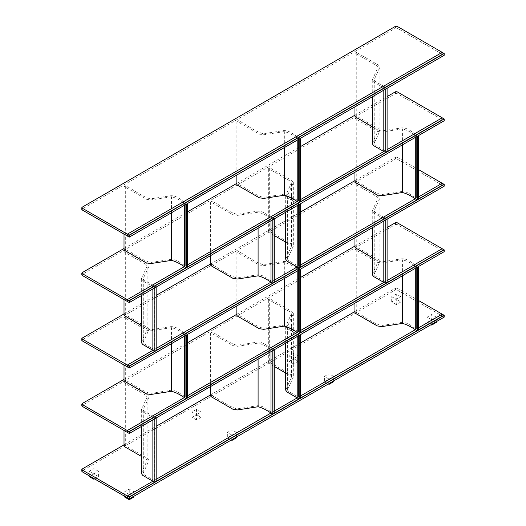 <?xml version="1.0" encoding="UTF-8"?>
<svg xmlns="http://www.w3.org/2000/svg" width="526" height="526" viewBox="0 0 526 526"><rect width="100%" height="100%" fill="white"/><g stroke="black" fill="none" stroke-linecap="round" stroke-linejoin="round"><path stroke-width="0.39" stroke-dasharray="2.63 1.97" d="M333.622 381.712L329.033 379.062L329.033 373.756L324.437 376.406L329.033 379.062L324.437 381.712L324.437 376.406M333.622 380.955L333.622 376.406L329.033 373.756M324.437 381.712L328.375 383.987M329.033 383.605L329.033 379.062L333.622 376.406M298.196 361.257L293.607 363.907L293.607 353.301L298.196 355.951L293.607 358.607L298.196 361.257L298.196 355.951M293.607 363.907L289.011 361.257L293.607 358.607L289.011 355.951L293.607 353.301M289.011 361.257L289.011 355.951M201.096 417.315L196.507 419.965L196.507 409.36L201.096 412.016L196.507 414.666L201.096 417.315L201.096 412.016M196.507 419.965L191.911 417.315L196.507 414.666L191.911 412.016L196.507 409.36M191.911 417.315L191.911 412.016M236.529 437.77L231.933 435.12L231.933 429.814L227.344 432.464L231.933 435.12L227.344 437.77L227.344 432.464M236.529 437.014L236.529 432.464L231.933 429.814M227.344 437.77L231.276 440.045M231.933 439.664L231.933 435.12L236.529 432.464M129.258 498.944L129.258 494.394L124.669 491.744L129.258 489.095L133.854 491.744L129.258 494.394L129.258 489.095M124.669 496.294L124.669 491.744M124.669 497.05L129.258 494.394L133.854 497.05M133.854 496.294L133.854 491.744M93.832 478.489L93.832 473.946L98.421 471.289L93.832 468.64L89.242 471.289L93.832 473.946L93.832 468.64M89.242 475.839L89.242 471.289M94.489 478.87L98.421 476.595L98.421 471.289M98.421 476.595L93.832 473.946L89.242 476.595M436.297 322.431L431.708 319.782L431.708 314.476L427.112 317.132L431.708 319.782L427.112 322.431L427.112 317.132M436.297 321.675L436.297 317.132L431.708 314.476M427.112 322.431L431.05 324.706M431.708 324.325L431.708 319.782L436.297 317.132M400.871 301.977L396.282 304.626L396.282 294.021L400.871 296.677L396.282 299.327L400.871 301.977L400.871 296.677M396.282 304.626L391.686 301.977L396.282 299.327L391.686 296.677L396.282 294.021M391.686 301.977L391.686 296.677M354.945 311.524L395.493 288.116L397.064 288.116L397.064 289.931L442.202 315.995L442.202 314.173L442.202 315.995L444.174 317.132M442.202 315.995L127.292 497.806L442.202 315.995M418.584 327.81L415.303 329.703L418.584 327.81M274.25 366.444L268.74 363.262L268.345 362.585L269.66 361.822L270.055 362.506L291.963 375.156L293.324 377.05L287.617 389.694C287.032 391.627 294.961 394.579 298.525 397.13L300.491 395.993L297.21 397.886L298.525 397.13L298.525 333.491L300.491 334.628M274.25 411.141L270.969 413.035L274.25 411.141M124.011 445.916L125.326 445.154L125.714 445.838L147.628 458.488L148.989 460.382L143.282 473.025C142.697 474.958 150.627 477.91 154.19 480.455L156.156 479.324L152.875 481.218L154.19 480.455L154.19 416.822L156.156 417.96M418.584 330.085L416.618 328.947L416.618 265.314L415.303 266.071L415.303 268.339L415.303 266.071L417.276 267.208M418.584 266.445L416.618 265.314L415.303 266.071C410.484 262.776 406.19 260.672 402.429 259.772L381.731 262.974L377.254 262.283L355.339 249.633L354.945 249.857L354.945 303.186M154.848 418.716L152.875 417.578L152.875 419.853L152.875 417.578L154.19 416.822C150.627 414.271 142.697 411.325 143.282 409.392L148.832 397.439L148.989 396.749L147.628 394.855L125.714 382.205L124.011 383.184L124.406 382.961L146.32 395.611L147.037 397.163L141.336 409.807L142.691 411.7L152.875 417.578L154.19 416.822L154.19 480.455L156.156 481.592M299.182 335.384L297.21 334.247L297.21 336.522L297.21 334.247L298.525 333.491C294.961 330.939 287.032 327.994 287.617 326.061L293.166 314.107L293.324 313.417L291.963 311.524L270.055 298.873L268.345 299.853L268.74 299.629L290.654 312.28L291.371 313.831L285.671 326.475L287.025 328.369L297.21 334.247L298.525 333.491L298.525 397.13L300.491 398.261M274.25 413.416L272.284 412.279L272.284 348.639L270.969 349.402L270.969 351.67L270.969 349.402L272.941 350.54M274.25 349.777L272.284 348.639L270.969 349.402C266.149 346.101 261.856 344.004 258.095 343.103L237.397 346.305L232.919 345.615L211.005 332.958L210.61 333.188L210.61 386.518M397.064 222.662L397.064 224.477L442.202 250.54L442.202 248.719L442.202 250.54L444.174 251.678M442.202 250.54L127.292 432.352L442.202 250.54M385.782 219.934L383.816 218.796L383.816 221.071L383.816 218.796L385.124 218.04C381.567 215.489 373.638 212.543 374.223 210.604L379.923 197.967L378.562 196.073L356.654 183.416L356.26 183.646L356.26 246.372L356.654 247.056L378.562 259.706L379.923 261.6L374.223 274.243C373.638 276.176 381.567 279.128 385.124 281.673L387.097 280.536L383.816 282.429L385.124 281.673L385.124 218.04L387.097 219.178M300.491 330.538L297.21 332.432L300.491 330.538M187.65 395.683L184.37 397.584L187.65 395.683M300.491 332.807L298.525 331.676L298.525 268.036L297.21 268.793L297.21 271.068L297.21 268.793L299.182 269.93M300.491 269.174L298.525 268.036L297.21 268.793C292.39 265.498 288.097 263.401 284.336 262.5L263.644 265.702L259.16 265.005L237.246 252.355L236.858 252.585L236.858 305.915M354.945 237.732L354.945 184.402L355.339 184.179L377.254 196.829L378.069 197.967L372.27 211.025L373.631 212.918L383.816 218.796L385.124 218.04L385.124 281.673L387.097 282.81M187.65 397.958L185.685 396.821L185.685 333.188L184.37 333.944L184.37 336.219L184.37 333.944L186.335 335.082M187.65 334.326L185.685 333.188L184.37 333.944C179.544 330.65 175.257 328.553 171.496 327.645L150.798 330.847L146.32 330.157L124.406 317.507L124.011 317.73L124.011 365.005M354.945 180.615L395.493 157.208L397.064 157.208L397.064 159.023L442.202 185.086L442.202 183.265L442.202 185.086L444.174 186.224M442.202 185.086L127.292 366.898L442.202 185.086M418.584 196.902L415.303 198.795L418.584 196.902M274.25 235.536L268.74 232.354L268.345 231.677L269.66 230.921L270.055 231.598L291.963 244.248L293.324 246.142L287.617 258.785C287.032 260.718 294.961 263.671 298.525 266.222L300.491 265.084L297.21 266.978L298.525 266.222L298.525 202.582L300.491 203.72M274.25 280.233L270.969 282.127L274.25 280.233M124.011 315.008L125.326 314.246L125.714 314.929L147.628 327.58L148.989 329.473L143.282 342.117C142.697 344.05 150.627 347.002 154.19 349.553L156.156 348.416L152.875 350.309L154.19 349.553L154.19 285.914L156.156 287.051M418.584 199.176L416.618 198.039L416.618 134.406L415.303 135.162L415.303 137.437L415.303 135.162L417.276 136.3M418.584 135.544L416.618 134.406L415.303 135.162C410.484 131.868 406.19 129.764 402.429 128.863L381.731 132.065L377.254 131.375L355.339 118.725L354.945 118.948L354.945 172.285M154.848 287.807L152.875 286.67L152.875 288.945L152.875 286.67L154.19 285.914C150.627 283.363 142.697 280.417 143.282 278.484L148.832 266.531L148.989 265.84L147.628 263.947L125.714 251.296L124.011 252.283L124.406 252.053L146.32 264.703L147.037 266.255L141.336 278.898L142.691 280.792L152.875 286.67L154.19 285.914L154.19 349.553L156.156 350.684M299.182 204.476L297.21 203.338L297.21 205.613L297.21 203.338L298.525 202.582C294.961 200.038 287.032 197.086 287.617 195.153L293.166 183.199L293.324 182.509L291.963 180.615L270.055 167.965L268.345 168.951L268.74 168.721L290.654 181.371L291.371 182.923L285.671 195.567L287.025 197.46L297.21 203.338L298.525 202.582L298.525 266.222L300.491 267.353M274.25 282.508L272.284 281.371L272.284 217.738L270.969 218.494L270.969 220.762L270.969 218.494L272.941 219.631M274.25 218.869L272.284 217.738L270.969 218.494C266.149 215.2 261.856 213.096 258.095 212.195L237.397 215.397L232.919 214.707L211.005 202.056L210.61 202.28L210.61 255.61M397.064 91.754L397.064 93.569L442.202 119.632L442.202 117.811L442.202 119.632L444.174 120.77M442.202 119.632L127.292 301.444L442.202 119.632M385.782 89.025L383.816 87.888L383.816 90.163L383.816 87.888L385.124 87.132C381.567 84.581 373.638 81.635 374.223 79.702L379.923 67.058L378.562 65.165L356.654 52.515L356.26 52.738L356.26 115.464L356.654 116.147L378.562 128.798L379.923 130.691L374.223 143.335C373.638 145.268 381.567 148.22 385.124 150.765L387.097 149.634L383.816 151.527L385.124 150.765L385.124 87.132L387.097 88.269M300.491 199.63L297.21 201.524L300.491 199.63M187.65 264.782L184.37 266.675L187.65 264.782M300.491 201.905L298.525 200.768L298.525 137.128L297.21 137.891L297.21 140.159L297.21 137.891L299.182 139.022M300.491 138.266L298.525 137.128L297.21 137.891C292.39 134.59 288.097 132.493 284.336 131.592L263.644 134.794L259.16 134.097L237.246 121.447L236.858 121.677L236.858 175.007M354.945 106.831L354.945 53.494L355.339 53.271L377.254 65.921L378.069 67.058L372.27 80.116L373.631 82.01L383.816 87.888L385.124 87.132L385.124 150.765L387.097 151.902M187.65 267.05L185.685 265.913L185.685 202.28L184.37 203.036L184.37 205.311L184.37 203.036L186.335 204.173M187.65 203.417L185.685 202.28L184.37 203.036C179.544 199.742 175.257 197.644 171.496 196.744L150.798 199.946L146.32 199.249L124.406 186.599L124.011 186.829L124.011 234.096M397.064 26.3L397.064 28.121L442.202 54.178L442.202 52.357L442.202 54.178L444.174 55.315M442.202 54.178L127.292 235.99L442.202 54.178M397.064 28.121L395.493 28.121L82.155 209.019L82.155 209.933M185.685 265.913L185.685 202.28C180.734 200.248 177.578 195.705 171.016 195.705L150.318 198.907C140.896 196.066 134.097 189.965 125.714 185.842L124.011 186.829L125.714 185.842L125.326 186.066L125.326 248.798L125.714 249.475C134.097 253.598 140.896 259.706 150.318 262.546L171.016 259.344C177.578 259.344 180.734 263.881 185.685 265.913M374.223 143.335L374.223 79.702L374.223 143.335M354.945 53.494L356.654 52.515L354.945 53.494M372.27 143.749L378.069 130.691L377.254 129.554L372.27 126.681M298.525 200.768L298.525 137.128C293.58 135.097 290.424 130.56 283.856 130.56L263.164 133.755C253.742 130.915 246.944 124.813 238.561 120.691L236.858 121.677L238.561 120.691L238.166 120.921L238.166 183.646L238.561 184.33C246.944 188.446 253.742 194.554 263.164 197.395L283.856 194.193C290.424 194.193 293.58 198.729 298.525 200.768M397.064 93.569L395.493 93.569L82.155 274.473L82.155 275.387M124.011 248.489L187.65 211.748M236.858 183.344L300.491 146.603M354.945 115.161L387.097 96.6M272.284 281.371L272.284 217.738C267.339 215.699 264.177 211.163 257.615 211.163L236.917 214.365C227.502 211.524 220.703 205.416 212.32 201.294L210.61 202.28L212.32 201.294L211.925 201.524L211.925 264.249L212.32 264.933C220.703 269.056 227.502 275.157 236.917 277.998L257.615 274.796C264.177 274.796 267.339 279.339 272.284 281.371M287.617 258.785L287.617 195.153L287.617 258.785M285.671 259.2L291.47 246.142L290.654 245.011L285.671 242.131M268.345 231.677L268.345 168.951L269.66 168.189L269.66 230.921M143.282 342.117L143.282 278.484L143.282 342.117M141.336 342.531L147.135 329.473L146.32 328.342L141.336 325.462M124.011 299.55L124.011 252.283L125.714 251.296L125.326 251.52L125.326 314.246M416.618 198.039L416.618 134.406C411.674 132.368 408.511 127.831 401.949 127.831L381.251 131.033C371.836 128.193 365.037 122.085 356.654 117.962L354.945 118.948L356.654 117.962L356.26 118.192L356.26 180.918L356.654 181.601C365.037 185.724 371.836 191.826 381.251 194.666L401.949 191.464C408.511 191.464 411.674 196.007 416.618 198.039M397.064 157.208L418.584 169.628M397.064 159.023L395.493 159.023L82.155 339.928L82.155 340.841M124.011 313.943L156.156 295.388M210.61 263.947L300.491 212.057M185.685 396.821L185.685 333.188C180.734 331.156 177.578 326.613 171.016 326.613L150.318 329.815C140.896 326.975 134.097 320.873 125.714 316.751L124.011 317.73L125.714 316.751L125.326 316.974L125.326 379.7L125.714 380.383C134.097 384.506 140.896 390.608 150.318 393.448L171.016 390.253C177.578 390.253 180.734 394.789 185.685 396.821M374.223 274.243L374.223 210.604L374.223 274.243M354.945 184.402L356.654 183.416L354.945 184.402M372.27 274.657L378.069 261.6L377.254 260.462L372.27 257.589M298.525 331.676L298.525 268.036C293.58 266.005 290.424 261.468 283.856 261.461L263.164 264.663C253.742 261.823 246.944 255.721 238.561 251.599L236.858 252.585L238.561 251.599L238.166 251.829L238.166 314.555L238.561 315.232C246.944 319.354 253.742 325.462 263.164 328.303L283.856 325.101C290.424 325.101 293.58 329.638 298.525 331.676M397.064 224.477L395.493 224.477L82.155 405.382L82.155 406.296M124.011 379.397L187.65 342.656M236.858 314.252L300.491 277.511M354.945 246.069L387.097 227.508M397.064 288.116L418.584 300.537M397.064 289.931L395.493 289.931L82.155 470.836L82.155 471.743M124.011 444.851L156.156 426.29M210.61 394.855L300.491 342.959M272.284 412.279L272.284 348.639C267.339 346.608 264.177 342.071 257.615 342.071L236.917 345.273C227.502 342.433 220.703 336.324 212.32 332.202L210.61 333.188L212.32 332.202L211.925 332.432L211.925 395.157L212.32 395.841C220.703 399.964 227.502 406.065 236.917 408.906L257.615 405.704C264.177 405.704 267.339 410.247 272.284 412.279M287.617 389.694L287.617 326.061L287.617 389.694M285.671 390.108L291.47 377.05L290.654 375.912L285.671 373.039M268.345 362.585L268.345 299.853L270.055 298.873L269.66 299.097L269.66 361.822M143.282 473.025L143.282 409.392L143.282 473.025M141.336 473.439L147.135 460.382L146.32 459.244L141.336 456.371M124.011 430.459L124.011 383.184L125.714 382.205L125.326 382.428L125.326 445.154M416.618 328.947L416.618 265.314C411.674 263.276 408.511 258.739 401.949 258.739L381.251 261.941C371.836 259.101 365.037 252.993 356.654 248.87L354.945 249.857L356.654 248.87L356.26 249.1L356.26 311.826L356.654 312.51C365.037 316.632 371.836 322.734 381.251 325.574L401.949 322.372C408.511 322.372 411.674 326.916 416.618 328.947M82.155 209.019L82.155 207.205M395.493 26.3L395.493 28.121M171.496 212.741L171.496 196.744M124.406 250.231L125.714 249.475M124.011 249.554L125.326 248.798M356.654 116.147L355.339 116.904M356.26 115.464L354.945 116.22M284.336 147.596L284.336 131.592M237.246 185.086L238.561 184.33M236.858 184.402L238.166 183.646M82.155 274.473L82.155 272.659M395.493 91.754L395.493 93.569M258.095 228.199L258.095 212.195M211.005 265.689L212.32 264.933M210.61 265.005L211.925 264.249M268.74 232.354L270.055 231.598M124.406 315.685L125.714 314.929M402.429 144.867L402.429 128.863M355.339 182.358L356.654 181.601M354.945 181.674L356.26 180.918M82.155 339.928L82.155 338.113M395.493 157.208L395.493 159.023M171.496 343.649L171.496 327.645M124.406 381.14L125.714 380.383M124.011 380.462L125.326 379.7M356.654 247.056L355.339 247.812M356.26 246.372L354.945 247.128M284.336 278.504L284.336 262.5M237.246 315.995L238.561 315.232M236.858 315.311L238.166 314.555M82.155 405.382L82.155 403.567M395.493 222.662L395.493 224.477M82.155 470.836L82.155 469.021M395.493 288.116L395.493 289.931M258.095 359.107L258.095 343.103M211.005 396.597L212.32 395.841M210.61 395.914L211.925 395.157M268.74 363.262L270.055 362.506M124.406 446.594L125.714 445.838M402.429 275.775L402.429 259.772M355.339 313.266L356.654 312.51M354.945 312.582L356.26 311.826M125.438 185.816L124.129 186.572M372.27 96.83L372.27 80.116M378.069 130.691L378.069 67.058M379.923 67.058L379.923 130.691M356.372 52.482L355.063 53.244M238.285 120.664L236.97 121.421M212.037 201.267L210.729 202.023M285.671 212.28L285.671 195.567M291.47 246.142L291.47 182.509M293.324 182.509L293.324 246.142M269.772 167.939L268.464 168.695M141.336 295.612L141.336 278.898M147.135 329.473L147.135 265.84M148.989 265.84L148.989 329.473M125.438 251.27L124.129 252.026M356.372 117.936L355.063 118.692M125.438 316.718L124.129 317.48M372.27 227.732L372.27 211.025M378.069 261.6L378.069 197.967M379.923 197.967L379.923 261.6M356.372 183.39L355.063 184.146M238.285 251.573L236.97 252.329M212.037 332.176L210.729 332.932M285.671 343.189L285.671 326.475M291.47 377.05L291.47 313.417M293.324 313.417L293.324 377.05M269.772 298.84L268.464 299.603M141.336 426.52L141.336 409.807M147.135 460.382L147.135 396.749M148.989 396.749L148.989 460.382M125.438 382.172L124.129 382.935M356.372 248.844L355.063 249.6"/><path stroke-width="0.79" d="M328.375 383.987L329.033 384.361L333.622 381.712L333.622 380.955M329.033 384.361L329.033 383.605M231.276 440.045L231.933 440.42L236.529 437.77L236.529 437.014M231.933 440.42L231.933 439.664M133.854 496.294L133.854 497.05L129.258 499.7L129.258 497.123L127.292 495.985L127.292 497.806L129.258 498.944L444.174 317.132L444.174 315.311L442.202 314.173L418.584 327.81L442.202 314.173L418.584 300.537M129.258 499.7L124.669 497.05L124.669 496.294M89.242 475.839L89.242 476.595L93.832 479.245L93.832 478.489M93.832 479.245L94.489 478.87M431.05 324.706L431.708 325.081L436.297 322.431L436.297 321.675M431.708 325.081L431.708 324.325M354.945 303.186L354.945 312.582L355.339 313.266L377.254 325.916L381.731 326.613L402.429 323.411C406.19 324.312 410.484 326.409 415.303 329.703L300.491 395.993L415.303 329.703L415.303 268.339L415.303 329.703L417.276 330.841L417.276 267.208L418.584 266.445L418.584 330.085L417.276 330.841M299.182 399.024L299.182 335.384L300.491 334.628L300.491 398.261L299.182 399.024L297.21 397.886L274.25 411.141L297.21 397.886L297.21 336.522L297.21 397.886L287.025 392.002L285.671 390.108L285.671 343.189M210.61 386.518L210.61 395.914L211.005 396.597L232.919 409.248L237.397 409.938L258.095 406.736C261.856 407.643 266.149 409.741 270.969 413.035L156.156 479.324L270.969 413.035L270.969 351.67L270.969 413.035L272.941 414.172L272.941 350.54L274.25 349.777L274.25 413.416L272.941 414.172M154.848 482.355L154.848 418.716L156.156 417.96L156.156 481.592L154.848 482.355L152.875 481.218L127.292 495.985L82.155 469.928L82.155 469.021L124.011 444.851M444.174 315.311L129.258 497.123M141.336 426.52L141.336 473.439L142.691 475.333L152.875 481.218L152.875 419.853L152.875 481.218L127.292 495.985L127.292 497.806L82.155 471.743L82.155 469.021M124.011 365.005L124.011 380.462L124.406 381.14L146.32 393.79L150.798 394.487L171.496 391.285C175.257 392.186 179.544 394.283 184.37 397.584L127.292 430.531L127.292 432.352L129.258 433.49L444.174 251.678L444.174 249.857L442.202 248.719L387.097 280.536L442.202 248.719L397.064 222.662L395.493 222.662L387.097 227.508M385.782 283.567L385.782 219.934L387.097 219.178L387.097 282.81L385.782 283.567L383.816 282.429L300.491 330.538L383.816 282.429L383.816 221.071L383.816 282.429L373.631 276.551L372.27 274.657L372.27 227.732M236.858 305.915L236.858 315.311L237.246 315.995L259.16 328.645L263.644 329.335L284.336 326.133C288.097 327.034 292.39 329.138 297.21 332.432L187.65 395.683L297.21 332.432L297.21 271.068L297.21 332.432L299.182 333.569L299.182 269.93L300.491 269.174L300.491 332.807L299.182 333.569M129.258 433.49L129.258 431.668L82.155 404.474L82.155 403.567L124.011 379.397M444.174 249.857L129.258 431.668M82.155 405.382L82.155 406.296L127.292 432.352L127.292 430.531L184.37 397.584L184.37 336.219L184.37 397.584L186.335 398.715L186.335 335.082L187.65 334.326L187.65 397.958L186.335 398.715M154.848 351.447L154.848 287.807L156.156 287.051L156.156 350.684L154.848 351.447L152.875 350.309L127.292 365.083L127.292 366.898L129.258 368.036L444.174 186.224L444.174 184.402L442.202 183.265L418.584 196.902L442.202 183.265L418.584 169.628M354.945 172.285L354.945 181.674L355.339 182.358L377.254 195.008L381.731 195.705L402.429 192.503C406.19 193.404 410.484 195.501 415.303 198.795L300.491 265.084L415.303 198.795L415.303 137.437L415.303 198.795L417.276 199.933L417.276 136.3L418.584 135.544L418.584 199.176L417.276 199.933M299.182 268.115L299.182 204.476L300.491 203.72L300.491 267.353L299.182 268.115L297.21 266.978L274.25 280.233L297.21 266.978L297.21 205.613L297.21 266.978L287.025 261.1L285.671 259.2L285.671 212.28M210.61 255.61L210.61 265.005L211.005 265.689L232.919 278.339L237.397 279.036L258.095 275.834C261.856 276.735 266.149 278.833 270.969 282.127L156.156 348.416L270.969 282.127L270.969 220.762L270.969 282.127L272.941 283.264L272.941 219.631L274.25 218.869L274.25 282.508L272.941 283.264M129.258 368.036L129.258 366.214L82.155 339.02L82.155 338.113L124.011 313.943M444.174 184.402L129.258 366.214M82.155 339.928L82.155 340.841L127.292 366.898L127.292 365.083L152.875 350.309L152.875 288.945L152.875 350.309L142.691 344.425L141.336 342.531L141.336 295.612M124.011 234.096L124.011 249.554L124.406 250.231L146.32 262.888L150.798 263.579L171.496 260.377C175.257 261.277 179.544 263.375 184.37 266.675L127.292 299.629L127.292 301.444L129.258 302.582L444.174 120.77L444.174 118.948L442.202 117.811L387.097 149.634L442.202 117.811L397.064 91.754L395.493 91.754L387.097 96.6M385.782 152.658L385.782 89.025L387.097 88.269L387.097 151.902L385.782 152.658L383.816 151.527L300.491 199.63L383.816 151.527L383.816 90.163L383.816 151.527L373.631 145.643L372.27 143.749L372.27 96.83M236.858 175.007L236.858 184.402L237.246 185.086L259.16 197.737L263.644 198.427L284.336 195.225C288.097 196.132 292.39 198.23 297.21 201.524L187.65 264.782L297.21 201.524L297.21 140.159L297.21 201.524L299.182 202.661L299.182 139.022L300.491 138.266L300.491 201.905L299.182 202.661M129.258 302.582L129.258 300.76L82.155 273.566L82.155 272.659L124.011 248.489M444.174 118.948L129.258 300.76M82.155 274.473L82.155 275.387L127.292 301.444L127.292 299.629L184.37 266.675L184.37 205.311L184.37 266.675L186.335 267.806L186.335 204.173L187.65 203.417L187.65 267.05L186.335 267.806M129.258 237.127L444.174 55.315L444.174 53.494L442.202 52.357L127.292 234.175L127.292 235.99L129.258 237.127L129.258 235.313L82.155 208.112L82.155 207.205L395.493 26.3L397.064 26.3L442.202 52.357L127.292 234.175L127.292 235.99L82.155 209.933L82.155 207.205M444.174 53.494L129.258 235.313M82.155 209.019L82.155 209.933M372.27 126.681L355.339 116.904L354.945 116.22L354.945 106.831M82.155 275.387L82.155 272.659M187.65 211.748L236.858 183.344M300.491 146.603L354.945 115.161M285.671 242.131L274.25 235.536M141.336 325.462L124.406 315.685L124.011 315.008L124.011 299.55M82.155 340.841L82.155 338.113M156.156 295.388L210.61 263.947M300.491 212.057L354.945 180.615M372.27 257.589L355.339 247.812L354.945 247.128L354.945 237.732M82.155 406.296L82.155 403.567M187.65 342.656L236.858 314.252M300.491 277.511L354.945 246.069M82.155 470.836L82.155 471.743M156.156 426.29L210.61 394.855M300.491 342.959L354.945 311.524M285.671 373.039L274.25 366.444M141.336 456.371L124.406 446.594L124.011 445.916L124.011 430.459M171.496 260.377L171.496 212.741M284.336 195.225L284.336 147.596M258.095 275.834L258.095 228.199M402.429 192.503L402.429 144.867M171.496 391.285L171.496 343.649M284.336 326.133L284.336 278.504M258.095 406.736L258.095 359.107M402.429 323.411L402.429 275.775M81.826 207.658L81.826 209.48M81.826 273.112L81.826 274.934M81.826 338.566L81.826 340.381M81.826 404.021L81.826 405.835M81.826 469.475L81.826 471.289"/></g></svg>
